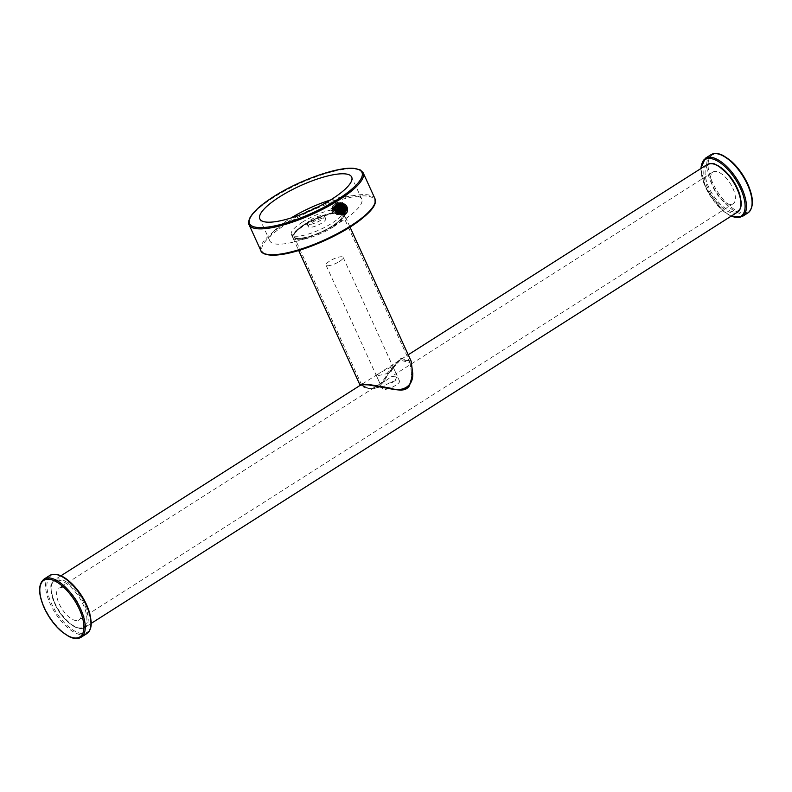 <?xml version="1.0" encoding="UTF-8"?>
<svg xmlns="http://www.w3.org/2000/svg" width="792" height="792" viewBox="0 0 792 792"><rect width="100%" height="100%" fill="white"/><g stroke="black" fill="none" stroke-linecap="round" stroke-linejoin="round"><path stroke-width="0.59" stroke-dasharray="3.96 2.97" d="M303.564 224.938A28.215 7.484 -24.5 0 0 292.624 237.194A28.215 7.484 -24.5 0 0 321.394 232.294A28.215 7.484 -24.5 0 0 343.966 213.79A28.215 7.484 -24.5 0 0 303.564 224.938M302.316 222.186A28.215 7.484 -24.5 0 0 291.367 234.442A28.215 7.484 -24.5 0 0 320.146 229.551A28.215 7.484 -24.5 0 0 342.708 211.038A28.215 7.484 -24.5 0 0 302.316 222.186M310.801 219.8A9.563 2.534 155.5 0 1 324.482 216.028A9.563 2.534 155.5 0 1 316.84 222.295A9.563 2.534 155.5 0 1 307.088 223.958A9.563 2.534 155.5 0 1 310.801 219.8M330.472 200.01A50.47 13.385 155.5 0 1 361.706 199.059A50.47 13.385 155.5 0 1 332.224 226.779A50.47 13.385 155.5 0 1 277.774 244.184A50.47 13.385 155.5 0 1 269.864 240.916A50.47 13.385 155.5 0 1 291.08 217.968M333.155 213.602L330.927 208.712L333.155 213.602A6.267 5.346 92.2 0 1 330.927 208.712M341.619 208.217A6.267 5.346 92.2 0 0 341.481 206.989L339.392 203.336L336.6 202.227L333.759 203.089L332.125 209.821L334.363 212.929L335.392 213.355L339.134 212.395L340.412 211.078M312.048 222.552A9.563 2.534 155.5 0 1 325.74 218.78A9.563 2.534 155.5 0 1 322.037 222.928A9.563 2.534 155.5 0 1 308.345 226.7A9.563 2.534 155.5 0 1 312.048 222.552M334.363 212.929L336.253 213.454L338.58 212.83M339.946 205.039L337.204 203.504L333.046 208.345L337.382 213.513L338.927 213.246M341.253 204.168L339.491 203.613L343.253 208.732L338.501 213.533L334.165 208.375L338.313 203.554L340.55 204.504L338.323 203.544L334.184 208.395L338.55 213.543C335.848 214.434 332.313 208.504 335.808 204.524L338.332 203.534L342.094 208.692L337.372 213.513L333.026 208.355L337.164 203.495L338.847 204.039M341.481 206.989L340.312 204.316A6.267 5.346 92.2 0 1 341.481 206.989L336.739 202.208L331.452 208.296L336.848 214.761L342.708 208.712L337.897 202.257L332.6 208.316L337.976 214.8L343.857 208.751L339.025 202.306L333.739 208.385L339.144 214.85L345.005 208.801L340.194 202.346L334.887 208.405L340.273 214.889L346.144 208.84L341.312 202.386L336.036 208.474L341.431 214.939L347.292 208.89L342.481 202.435L337.63 206.059L338.649 212.909L340.619 203.633L344.381 208.771L339.649 213.593C333.887 213.642 335.471 202.544 337.738 203.999L339.491 203.584L335.313 208.425L339.669 213.583L335.303 208.445L339.451 203.603L341.471 204.346L342.56 205.663L343.174 208.949M344.203 207.029L343.075 204.821L340.61 203.623L338.61 212.86L336.907 206.415L342.916 203.712M337.778 209.623L341.768 203.752L337.778 209.682L338.243 205.999L340.035 204.089L341.788 203.673L339.768 212.919M342.916 203.732L340.966 204.237M334.57 212.949L336.244 213.395L338.54 212.771M339.907 205.078L337.184 203.584L333.303 209.9L337.382 213.434L338.887 213.196M340.52 204.534L338.332 203.623L334.234 208.395L338.53 213.474L334.224 208.395L338.313 203.623M341.154 204.217L339.471 203.692L335.382 208.266L339.679 213.523L335.382 208.098L339.461 203.683L341.065 204.168M340.619 203.712L336.531 208.474L340.817 213.563L336.541 208.474L340.61 203.702M340.718 204.484L342.896 203.811M340.174 213.177L338.521 213.484M339.629 212.84L337.372 213.434L333.105 208.91L337.174 203.574L338.808 204.079M339.105 212.345L335.541 213.305M340.679 204.415L342.906 203.732M340.273 213.236L337.669 207.563L341.738 203.683M339.194 212.355L335.392 213.355M339.144 206.049L343.441 203.742M337.818 210.632L343.678 204.366L345.411 207.365M341.441 213.642L343.718 205.772M341.738 213.117L340.085 203.653M342.946 210.038L339.214 203.683M341.57 210.603L338.857 204.029M340.223 210.949L339.134 212.395M340.312 204.316L339.392 203.336A6.267 5.346 92.2 0 1 339.877 203.791A6.267 5.346 92.2 0 1 340.312 204.316M342.53 214.978L337.006 208.484L342.302 202.425L347.114 208.88L341.253 214.929L335.858 208.464L341.134 202.376L345.965 208.831L340.095 214.889L334.719 208.395L340.015 202.336L344.817 208.791L338.966 214.84L333.571 208.375L338.847 202.287L343.678 208.751L337.798 214.8L332.422 208.316L337.719 202.247L342.53 208.702L336.679 214.761L331.472 210.048L333.759 203.089M337.778 209.583L342.599 203.732M340.986 213.503L341.303 204.049M340.402 213.295L339.253 203.633M339.798 212.959L338.936 203.95M339.224 212.504L332.135 209.821C335.917 215.889 334.887 212.236 336.253 213.474M339.501 261.429A9.405 2.495 -24.5 0 0 343.144 257.341A9.405 2.495 -24.5 0 0 333.551 258.974A9.405 2.495 -24.5 0 0 326.027 265.142A9.405 2.495 -24.5 0 0 339.501 261.429M386.08 384.813A9.405 2.495 155.5 0 1 399.544 381.101A9.405 2.495 155.5 0 1 395.901 385.189A9.405 2.495 155.5 0 1 382.427 388.902A9.405 2.495 155.5 0 1 386.08 384.813M76.478 620.611A18.81 8.465 57.5 0 1 60.38 606.226A18.81 8.465 57.5 0 1 58.855 588.248A18.81 8.465 57.5 0 1 76.101 599.574A18.81 8.465 57.5 0 1 79.051 619.978A18.81 8.465 57.5 0 1 76.478 620.611M730.561 204.385A18.81 8.465 57.5 0 1 714.463 190.001A18.81 8.465 57.5 0 1 712.948 172.022A18.81 8.465 57.5 0 1 730.184 183.338A18.81 8.465 57.5 0 1 733.144 203.752A18.81 8.465 57.5 0 1 730.561 204.385M384.575 381.526L380.13 383.853L385.249 384.011L394.396 381.892L397.247 376.052L391.604 376.507L384.575 381.526M380.457 372.478L376.299 375.448L377.635 375.755L390.278 372.854L393.416 367.646L391.802 366.745L380.457 372.478M390.01 388.05L371.616 385.15L361.37 384.595L366.498 387.397L361.627 384.833L361.805 384.328L371.725 384.833L389.812 388.278C396.178 390.07 401.643 390.11 406.207 388.387C409.87 384.872 411.701 380.19 411.711 374.349L412.672 373.636M411.137 361.202L400.712 358.36L387.743 372.685C382.675 384.714 371.824 391.594 365.082 387.11L366.498 387.397C374.755 391.268 382.061 386.625 388.397 373.468L399.911 360.073L410.117 362.736L411.711 374.349L409.692 360.964L400.435 359.736C398.416 360.291 394.456 364.865 388.565 373.448L381.14 384.882L378.289 387.496L373.883 388.922L365.627 387.783C361.894 386.575 359.974 385.536 359.845 384.684M295.683 232.016A26.641 7.069 155.5 0 1 315.632 218.939A26.641 7.069 155.5 0 1 338.362 212.721A26.641 7.069 155.5 0 1 342.54 214.444A26.641 7.069 155.5 0 1 321.225 231.917A26.641 7.069 155.5 0 1 294.05 236.541A26.641 7.069 155.5 0 1 295.683 232.016M388.565 373.458L400.435 359.736M365.082 387.11L359.845 384.694M388.397 373.468L387.743 372.685M265.577 254.004A61.746 16.375 155.5 0 1 286.051 224.275A61.746 16.375 155.5 0 1 347.797 197.921A61.746 16.375 155.5 0 1 374.398 204.405M260.875 250.658A62.687 16.622 155.5 0 1 285.189 223.423A62.687 16.622 155.5 0 1 374.962 198.673M249.094 224.809A62.687 16.622 155.5 0 1 273.408 197.574A62.687 16.622 155.5 0 1 363.182 172.814M86.764 633.659A34.482 15.523 57.5 0 1 82.031 634.818A34.482 15.523 57.5 0 1 52.519 608.434A34.482 15.523 57.5 0 1 49.738 575.477M44.075 579.081A34.482 15.523 -122.5 0 0 46.857 612.038A34.482 15.523 -122.5 0 0 76.369 638.421M90.882 624.967A33.541 15.098 57.5 0 1 82.368 633.541A33.541 15.098 57.5 0 1 50.173 600.475A33.541 15.098 57.5 0 1 59.351 575.428M58.054 580.189A27.274 12.276 -122.5 0 0 62.083 615.612A27.274 12.276 -122.5 0 0 86.744 616.542A27.274 12.276 -122.5 0 0 58.054 580.189M707.187 164.538A28.215 12.702 -122.5 0 0 707.602 187.783A28.215 12.702 -122.5 0 0 737.481 212.137M58.39 578.912A28.215 12.702 -122.5 0 0 54.519 579.863A28.215 12.702 -122.5 0 0 58.954 610.483A28.215 12.702 -122.5 0 0 84.813 627.462A28.215 12.702 -122.5 0 0 82.536 600.494A28.215 12.702 -122.5 0 0 58.39 578.912M715.146 164.528A27.274 12.276 -122.5 0 0 708.8 187.348A27.274 12.276 -122.5 0 0 727.798 209.86A27.274 12.276 -122.5 0 0 740.857 204.93M710.909 154.737A34.482 15.523 -122.5 0 0 711.414 183.15A34.482 15.523 -122.5 0 0 747.925 212.919M742.262 216.523A34.482 15.523 57.5 0 1 705.751 186.754A34.482 15.523 57.5 0 1 705.236 158.341M720.522 154.688A33.541 15.098 -122.5 0 0 712.612 182.714A33.541 15.098 -122.5 0 0 736.035 210.434A33.541 15.098 -122.5 0 0 752.044 204.227M731.303 216.067A33.541 15.098 57.5 0 1 701.009 168.468M333.402 226.868A28.215 7.484 -24.5 0 0 344.342 214.612A28.215 7.484 -24.5 0 0 317.533 218.632A28.215 7.484 -24.5 0 0 293 238.016A28.215 7.484 -24.5 0 0 333.402 226.868M332.531 226.027A27.274 7.227 -24.5 0 0 328.967 213.899A27.274 7.227 -24.5 0 0 293.387 236.541A27.274 7.227 -24.5 0 0 332.531 226.027M343.966 213.79L342.708 211.038M292.624 237.194L291.367 234.442M361.706 199.059L351.688 177.061M269.864 240.916L259.835 218.919M325.74 218.78L324.482 216.028M308.345 226.7L307.088 223.958M341.738 203.663L342.322 203.742M342.966 209.979L340.906 212.87L338.501 213.563M341.778 210.058L340.877 211.781L337.372 213.513M337.164 203.495L339.936 205.049M340.679 209.87L336.204 213.474M337.204 203.495C336.026 203.395 334.868 204.138 333.719 205.732C330.997 211.91 336.996 213.602 337.382 213.523M340.619 203.623L338.055 204.653L336.947 206.296L336.61 209.514L338.63 212.88M399.544 381.101L343.144 257.341M382.427 388.902L326.027 265.142M712.948 172.022L391.604 376.507M380.209 383.764L58.855 588.248M733.144 203.752L79.051 619.978M376.299 375.448L380.13 383.853M393.416 367.646L397.247 376.052M60.954 575.774L54.519 579.863C48.936 586.05 51.589 586.11 50.827 589.921L54.717 603.831C58.172 611.127 62.627 617.255 68.092 622.225L74.022 626.492C78.279 628.828 81.873 629.155 84.813 627.462L91.238 623.373M362.419 383.932L377.635 374.25M384.07 370.151L408.217 354.786M700.762 168.627L705.563 187.546L722.601 210.652L731.046 216.226M410.117 362.736L342.54 214.444M361.627 384.833L294.05 236.541M350.024 227.086L344.342 214.612C341.788 214.038 347.341 209.454 325.512 214.88C311.216 219.622 298.94 227.433 295.396 231.729C292.713 235.194 291.911 237.293 293 238.016L298.683 250.48"/><path stroke-width="1.19" d="M267.745 222.186A50.47 13.385 155.5 0 1 259.835 218.919A50.47 13.385 155.5 0 1 300.208 185.813A50.47 13.385 155.5 0 1 351.688 177.061A50.47 13.385 155.5 0 1 322.195 204.772A50.47 13.385 155.5 0 1 267.745 222.186M339.144 206.059L341.906 203.831L345.381 204.683C347.609 206.92 348.094 209.613 346.837 212.761L345.322 214.216L342.53 214.978L338.649 212.9C337.352 210.543 337.521 208.266 339.144 206.059M291.08 217.968A50.47 13.385 155.5 0 1 330.472 200.01M340.412 211.078L341.52 208.019M338.58 212.83L339.946 205.039M338.927 213.246L340.56 204.494L341.976 207.256L341.778 210.058M344.203 207.029L343.223 211.801L341.372 213.276L339.243 213.563L341.253 204.168M340.817 213.454L341.906 203.93M341.382 213.701L338.61 212.86L340.827 213.652L343.243 212.929L344.956 210.87L345.411 207.365M341.441 213.612L345.51 209.118L342.807 203.9M339.768 212.919L341.976 213.672L346.698 208.87L342.916 203.732M338.54 212.771L339.907 205.078M338.887 213.196L340.52 204.534M339.134 213.454L341.154 204.217M340.718 213.424L341.867 203.999M341.194 213.563L345.352 209.722L342.738 203.93M337.778 209.623L341.966 213.612L346.648 208.484L342.916 203.791L340.996 204.306M342.916 203.791L345.738 211.513L341.956 213.612L337.778 209.682L339.125 212.355L341.966 213.691L340.273 213.236M342.134 203.791L345.47 208.573L341.669 213.503M341.649 203.91L340.976 213.345M341.065 204.168L340.174 213.177M339.134 203.752L339.629 212.84M338.808 204.079L339.105 212.345M342.906 203.732L346.688 208.87L341.956 213.672C343.738 213.662 345.183 212.602 346.262 210.504C347.272 206.474 346.153 204.217 342.906 203.712M342.382 203.752L345.54 208.593L341.827 213.543M338.847 204.039L339.194 212.355M343.441 203.742L337.818 210.632M342.55 203.801L343.669 204.366L341.441 213.642M343.718 205.772L341.738 213.117M340.085 203.653L342.946 210.038M339.214 203.683L341.57 210.603M338.857 204.029L340.223 210.949M346.837 212.761L342.382 214.959M345.381 204.683L337.778 209.583M342.599 203.732L345.708 208.811L341.748 213.652M342.916 203.712L341.906 203.831L340.986 213.503M341.303 204.049L340.402 213.295M339.253 203.633L339.798 212.959M338.936 203.95L339.224 212.504M360.281 385.288L359.845 384.684L368.844 384.506L390.01 388.05C402.762 392.802 413.563 385.753 412.672 373.636L411.187 361.291L412.81 373.933M411.711 374.349L412.79 373.933L409.484 385.763C406.019 390.367 403.019 391.08 389.812 388.714L368.379 384.882L361.37 384.595M273.517 196.772A61.746 16.375 155.5 0 1 362.172 172.963A61.746 16.375 155.5 0 1 281.596 224.235A61.746 16.375 155.5 0 1 273.517 196.772M374.398 204.405A61.746 16.375 155.5 0 1 325.086 240.392A61.746 16.375 155.5 0 1 265.577 254.004M363.182 172.814L374.962 198.673A62.687 16.622 155.5 0 1 324.809 239.798A62.687 16.622 155.5 0 1 260.875 250.658L249.094 224.809A62.687 16.622 155.5 0 0 313.028 213.939A62.687 16.622 155.5 0 0 363.182 172.814L360.212 169.884L353.687 168.33C337.253 166.726 298.485 180.536 273.388 196.802C260.736 204.91 252.816 212.107 249.638 218.394C248.341 221.968 248.163 224.106 249.094 224.809M76.369 638.421A34.482 15.523 -122.5 0 0 81.091 637.263A34.482 15.523 -122.5 0 0 78.309 604.306A34.482 15.523 -122.5 0 0 48.797 577.922A34.482 15.523 -122.5 0 0 44.075 579.081C38.006 584.229 38.115 593.97 44.392 608.286C48.797 617.552 54.47 625.254 61.429 631.382L68.607 636.352C73.606 638.926 77.774 639.223 81.091 637.263L86.764 633.659A34.482 15.523 57.5 0 0 81.348 596.227A34.482 15.523 57.5 0 0 49.738 575.477L44.075 579.081M48.461 579.199A33.541 15.098 -122.5 0 0 53.41 622.76A33.541 15.098 -122.5 0 0 83.744 623.908A33.541 15.098 -122.5 0 0 48.461 579.199M59.351 575.428A33.541 15.098 57.5 0 1 81.695 596.01A33.541 15.098 57.5 0 1 90.882 624.967M737.481 212.137A28.215 12.702 -122.5 0 0 735.204 185.17A28.215 12.702 -122.5 0 0 711.058 163.588A28.215 12.702 -122.5 0 0 707.187 164.538C715.156 162.093 714.097 164.528 717.859 165.449L728.818 174.864C733.956 181.081 737.619 187.714 739.807 194.773L741.163 201.95C741.48 206.801 740.253 210.197 737.481 212.137L91.238 623.373M740.857 204.93A27.274 12.276 -122.5 0 0 733.402 181.299A27.274 12.276 -122.5 0 0 715.146 164.528M747.925 212.919A34.482 15.523 -122.5 0 0 742.51 175.497A34.482 15.523 -122.5 0 0 710.909 154.737L705.236 158.341A34.482 15.523 57.5 0 1 741.758 188.12A34.482 15.523 57.5 0 1 742.262 216.523L747.925 212.919C753.994 207.771 753.885 198.03 747.608 183.714C743.203 174.448 737.53 166.746 730.571 160.618L723.393 155.648C718.394 153.074 714.226 152.777 710.909 154.737M752.044 204.227A33.541 15.098 -122.5 0 0 742.866 175.27A33.541 15.098 -122.5 0 0 720.522 154.688M701.009 168.468A33.541 15.098 57.5 0 1 716.423 160.459A33.541 15.098 57.5 0 1 740.55 188.545A33.541 15.098 57.5 0 1 731.303 216.067M343.174 208.949L342.966 209.979M339.936 205.049L340.837 207.217L340.679 209.87M374.962 198.673L375.23 202.841C374.764 205.554 371.864 211.315 358.34 221.453C338.332 236.363 302.574 251.698 281.101 254.559C265.31 256.747 261.053 252.509 260.875 250.658M49.738 575.477C56.974 572.161 65.746 576.388 76.062 588.139C82.586 596.049 87.16 604.454 89.763 613.354L91.229 621.967C91.436 627.581 89.951 631.481 86.764 633.659M60.954 575.774L362.419 383.932M408.217 354.786L707.187 164.538M705.236 158.341L700.762 168.627M731.046 216.226L742.262 216.523M411.187 361.291L350.024 227.086M359.845 384.694L298.683 250.48"/></g></svg>
